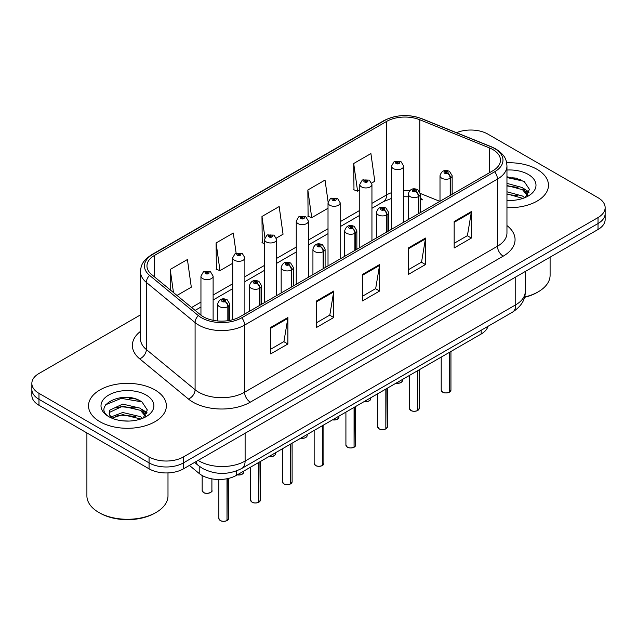 <?xml version="1.0" encoding="UTF-8"?>
<svg xmlns="http://www.w3.org/2000/svg" width="637" height="637" viewBox="0 0 637 637"><rect width="100%" height="100%" fill="white"/><g stroke="black" fill="none" stroke-linecap="round" stroke-linejoin="round"><path stroke-width="0.96" d="M420.396 197.183A14.595 6.832 -68 0 0 422.697 199.875L422.315 199.723M487.982 326.311A24.325 14.046 180 0 1 481.158 334.035L236.343 475.377A24.325 14.046 180 0 1 199.214 473.506L189.396 465.408M537.071 169.338A38.921 22.47 0 0 0 506.67 162.817A38.921 22.47 0 0 1 537.071 169.338A38.921 22.47 0 0 1 548.473 185.224A38.921 22.47 0 0 0 537.071 169.338M154.974 389.94A38.921 22.47 0 0 0 112.55 385.067A38.921 22.47 0 0 0 88.527 405.833A38.921 22.47 0 0 0 99.929 421.718A38.921 22.47 0 0 0 142.346 426.591A38.921 22.47 0 0 0 166.368 405.833A38.921 22.47 0 0 0 154.974 389.94A38.921 22.47 0 0 0 112.55 385.067A38.921 22.47 0 0 0 88.527 405.833A38.921 22.47 0 0 0 99.929 421.718A38.921 22.47 0 0 0 142.346 426.591A38.921 22.47 0 0 0 166.368 405.833A38.921 22.47 0 0 0 154.974 389.94M492.863 149.576A25.95 14.977 180 0 1 500.467 160.166A25.95 14.977 180 0 1 492.863 170.756L240.006 316.748A25.95 14.977 180 0 1 200.4 314.75L151.662 274.563A25.95 14.977 180 0 1 146.964 265.963A25.95 14.977 180 0 1 154.568 255.373L386.563 121.436A25.95 14.977 180 0 1 419.791 119.756L489.399 147.895A25.95 14.977 180 0 1 492.863 149.576M494.646 148.548A28.466 16.435 0 0 0 490.848 146.701L421.24 118.562A28.466 16.435 0 0 0 384.78 120.409L152.792 254.346A28.466 16.435 0 0 0 149.599 275.391L198.338 315.578A28.466 16.435 0 0 0 241.781 317.775L494.646 171.783A28.466 16.435 0 0 0 494.646 148.548M140.482 314.885L38.976 373.489A24.325 14.046 0 0 0 31.85 383.418L31.85 395.338A24.325 14.046 0 0 0 38.976 405.267L149.066 468.832L149.066 462.868A24.325 14.046 0 0 0 183.472 462.868L598.024 223.531A24.325 14.046 0 0 0 605.15 213.594A24.325 14.046 0 0 1 598.024 223.531L183.472 462.868A24.325 14.046 0 0 1 149.066 462.868L38.976 399.311L149.066 462.868L149.066 456.912A24.325 14.046 0 0 0 183.472 456.912L598.024 217.567A24.325 14.046 0 0 0 605.15 207.638A24.325 14.046 0 0 0 598.024 197.709L487.934 134.144A24.325 14.046 0 0 0 456.506 132.687M31.85 389.382A24.325 14.046 0 0 0 38.976 399.311A24.325 14.046 0 0 1 31.85 389.382M270.677 327.442L270.677 353.925L287.884 343.996L287.884 317.513L270.677 327.442M270.677 349.227L283.927 341.575L287.813 318.389A6.489 3.742 -120 0 0 287.884 317.513M283.815 341.647L287.884 343.996M316.549 300.959L316.549 327.442L333.748 317.513L333.748 291.029L316.549 300.959M316.549 322.744L329.799 315.092L333.684 291.905A6.489 3.742 -120 0 0 333.748 291.029M329.679 315.164L333.748 317.513M454.165 221.509L454.165 247.992L471.364 238.063L471.364 211.58L454.165 221.509M454.165 243.294L467.415 235.642L471.292 212.455A6.489 3.742 -120 0 0 471.364 211.58M467.295 235.714L471.364 238.063M408.293 247.992L408.293 274.475L425.492 264.546L425.492 238.063L408.293 247.992M408.293 269.777L421.543 262.125L425.42 238.939A6.489 3.742 -120 0 0 425.492 238.063M421.423 262.197L425.492 264.546M362.421 274.475L362.421 300.959L379.62 291.029L379.62 264.546L362.421 274.475M362.421 296.261L375.671 288.609L379.556 265.422A6.489 3.742 -120 0 0 379.62 264.546M375.551 288.68L379.62 291.029M506.956 207.646A38.921 22.47 0 0 0 548.473 185.224A38.921 22.47 0 0 1 506.956 207.646M31.85 383.418A24.325 14.046 0 0 0 38.976 393.348L149.066 456.912M176.99 295.449L191.307 287.183L187.421 259.514L170.222 269.443L170.222 289.867M328.095 201.881L325.037 180.064L307.838 189.993L308.109 216.317M371.729 183.018L374.787 181.25L370.909 153.581L353.702 163.51L353.981 189.834M236.112 253.072L233.293 233.031L216.094 242.96L216.373 269.284M276.434 238.039L283.051 234.217L279.165 206.547L261.966 216.476L262.245 242.801M264.482 243.637L261.966 242.697M261.966 216.476L264.912 237.482M307.838 189.993L311.716 217.663L328.015 208.259M311.716 217.663L307.838 216.214M353.702 163.51L357.588 191.18L359.778 189.914M357.588 191.18L353.702 189.73M216.094 242.96L219.98 270.629L232.72 263.272M219.98 270.629L216.094 269.18M170.222 269.443L173.463 292.534M138.762 400.203A32.439 18.728 0 0 0 136.334 399.741M520.867 179.594A32.439 18.728 0 0 0 518.438 179.132M149.066 468.832A24.325 14.046 0 0 0 183.472 468.832L598.024 229.487A24.325 14.046 0 0 0 605.15 219.558L605.15 207.638M449.332 392.257C446.441 393.188 444.22 393.156 442.675 392.169L441.21 390.107A4.865 2.811 0 0 0 442.635 392.097A4.865 2.811 0 0 0 449.364 392.177L449.252 392.241A4.706 2.715 180 0 1 442.755 392.161M449.364 391.978L449.666 352.221M450.558 195.185L450.558 178.097A4.053 2.444 -122.2 0 0 447.572 173.208A2.03 1.17 0 0 0 447.508 171.584A2.03 1.17 0 0 0 444.642 171.584A2.03 1.17 0 0 0 444.642 173.24A2.03 1.17 0 0 0 447.445 173.28L446.625 172.762A0.812 0.47 180 0 1 445.765 171.982A0.812 0.47 180 0 1 446.672 172.731L447.572 173.208M447.445 173.28A4.053 2.237 62.1 0 1 450.184 178.312A6.083 3.511 180 0 1 441.775 178.209A6.083 3.511 180 0 1 440 175.724C441.552 170.732 444.73 169.291 449.539 171.385L452.159 175.724A6.083 3.511 180 0 1 450.558 178.097M450.184 195.4L450.184 178.312M449.364 392.177L449.364 352.388M403.707 222.233L403.707 166.09A6.083 3.511 180 0 1 399.956 169.338A6.083 3.511 180 0 1 393.324 168.574A6.083 3.511 180 0 1 391.548 166.09L393.969 161.87A4.053 2.444 57.8 0 1 396.134 161.989A2.03 1.17 0 0 0 396.19 163.605A2.03 1.17 0 0 0 399.057 163.605A2.03 1.17 0 0 0 399.057 161.949A2.03 1.17 0 0 0 396.254 161.917L397.082 162.435A0.812 0.47 180 0 1 397.934 163.215A0.812 0.47 180 0 1 397.026 162.467L396.134 161.989M397.082 163.128L397.082 162.435M396.254 161.917A4.053 2.237 -117.9 0 0 394.359 161.647A4.053 2.237 -117.9 0 0 394.184 161.758M397.026 163.096L397.026 162.467M417.569 410.594C414.679 411.526 412.457 411.494 410.905 410.507L409.448 408.452A4.865 2.811 0 0 0 410.873 410.435A4.865 2.811 0 0 0 417.601 410.523L417.49 410.586A4.706 2.715 180 0 1 410.984 410.499M417.601 410.324L417.896 370.559M418.796 213.522L418.796 196.435A4.053 2.444 -122.2 0 0 415.81 191.546A2.03 1.17 0 0 0 415.746 189.93A2.03 1.17 0 0 0 412.88 189.93A2.03 1.17 0 0 0 412.88 191.578A2.03 1.17 0 0 0 415.682 191.618L414.862 191.1A0.812 0.47 180 0 1 414.002 190.32A0.812 0.47 180 0 1 414.91 191.068L415.81 191.546M415.682 191.618A4.053 2.237 62.1 0 1 418.421 196.65A6.083 3.511 180 0 1 410.013 196.546A6.083 3.511 180 0 1 408.229 194.062C409.782 189.078 412.967 187.628 417.776 189.722L420.396 194.062A6.083 3.511 180 0 1 418.796 196.435M418.421 213.737L418.421 196.65M417.601 410.523L417.601 370.734M385.799 428.932C382.909 429.864 380.695 429.84 379.142 428.852L377.685 426.79A4.865 2.811 0 0 0 379.111 428.773A4.865 2.811 0 0 0 385.831 428.86L385.727 428.924A4.706 2.715 180 0 1 379.222 428.844M385.831 428.661L386.133 388.896M387.033 231.86L387.033 214.773A4.053 2.444 -122.2 0 0 384.039 209.884A2.03 1.17 0 0 0 383.984 208.267A2.03 1.17 0 0 0 381.117 208.267A2.03 1.17 0 0 0 381.117 209.923A2.03 1.17 0 0 0 383.92 209.955L383.092 209.438A0.812 0.47 180 0 1 382.24 208.657A0.812 0.47 180 0 1 383.148 209.406L384.039 209.884M383.92 209.955A4.053 2.237 62.1 0 1 386.659 214.995A6.083 3.511 180 0 1 378.251 214.884A6.083 3.511 180 0 1 376.467 212.4C378.02 207.415 381.197 205.966 386.006 208.068L388.626 212.4A6.083 3.511 180 0 1 387.033 214.773M386.659 232.075L386.659 214.995M385.831 428.86L385.831 389.072M354.037 447.27C351.146 448.201 348.925 448.177 347.372 447.19L345.915 445.128A4.865 2.811 0 0 0 347.34 447.118A4.865 2.811 0 0 0 354.068 447.198L353.957 447.262A4.706 2.715 180 0 1 347.46 447.182M354.068 446.999L354.371 407.234M355.263 250.198L355.263 233.118A4.053 2.444 -122.2 0 0 352.277 228.221A2.03 1.17 0 0 0 352.213 226.605A2.03 1.17 0 0 0 349.347 226.605A2.03 1.17 0 0 0 349.347 228.261A2.03 1.17 0 0 0 352.15 228.293L351.329 227.775A0.812 0.47 180 0 1 350.469 227.003A0.812 0.47 180 0 1 351.377 227.751L352.277 228.221M352.15 228.293A4.053 2.237 62.1 0 1 354.889 233.333A6.083 3.511 180 0 1 346.48 233.23A6.083 3.511 180 0 1 344.697 230.745C346.257 225.753 349.434 224.304 354.244 226.406L356.863 230.745A6.083 3.511 180 0 1 355.263 233.118M354.889 250.421L354.889 233.333M354.068 447.198L354.068 407.409M322.266 465.615C319.384 466.547 317.162 466.515 315.61 465.528L314.152 463.465A4.865 2.811 0 0 0 315.578 465.456A4.865 2.811 0 0 0 322.306 465.536L322.195 465.599A4.706 2.715 180 0 1 315.689 465.52M322.306 465.336L322.601 425.58M323.5 268.543L323.5 251.456A4.053 2.444 -122.2 0 0 320.515 246.567A2.03 1.17 0 0 0 320.451 244.942A2.03 1.17 0 0 0 317.584 244.942A2.03 1.17 0 0 0 317.584 246.599A2.03 1.17 0 0 0 320.387 246.638L319.567 246.121A0.812 0.47 180 0 1 318.707 245.341A0.812 0.47 180 0 1 319.615 246.089L320.515 246.567M320.387 246.638A4.053 2.237 62.1 0 1 323.126 251.671A6.083 3.511 180 0 1 314.718 251.567A6.083 3.511 180 0 1 312.934 249.083C314.487 244.09 317.672 242.649 322.473 244.743L325.101 249.083A6.083 3.511 180 0 1 323.5 251.456M323.126 268.758L323.126 251.671M322.306 465.536L322.306 425.747M371.944 240.571L371.944 184.427A6.083 3.511 180 0 1 368.186 187.676A6.083 3.511 180 0 1 361.561 186.912A6.083 3.511 180 0 1 359.778 184.427L362.206 180.207A4.053 2.444 57.8 0 1 364.364 180.327A2.03 1.17 0 0 0 364.428 181.951A2.03 1.17 0 0 0 367.294 181.951A2.03 1.17 0 0 0 367.294 180.295A2.03 1.17 0 0 0 364.491 180.255L365.312 180.773A0.812 0.47 180 0 1 366.171 181.553A0.812 0.47 180 0 1 365.264 180.804L364.364 180.327M365.312 181.465L365.312 180.773M364.491 180.255A4.053 2.237 -117.9 0 0 362.596 179.984A4.053 2.237 -117.9 0 0 362.421 180.096M365.264 181.434L365.264 180.804M340.174 258.909L340.174 202.773A6.083 3.511 180 0 1 336.424 206.014A6.083 3.511 180 0 1 329.799 205.249A6.083 3.511 180 0 1 328.015 202.773L330.444 198.553A4.053 2.444 57.8 0 1 332.602 198.672A2.03 1.17 0 0 0 332.665 200.289A2.03 1.17 0 0 0 335.532 200.289A2.03 1.17 0 0 0 335.532 198.633A2.03 1.17 0 0 0 332.729 198.601L333.549 199.118A0.812 0.47 180 0 1 334.409 199.891A0.812 0.47 180 0 1 333.525 199.787L333.501 199.142L332.602 198.672M333.549 199.803L333.549 199.118M332.729 198.601A4.053 2.237 -117.9 0 0 330.834 198.322A4.053 2.237 -117.9 0 0 330.651 198.441M333.525 199.787A0.812 0.47 180 0 1 333.501 199.142M308.412 277.254L308.412 221.111A6.083 3.511 180 0 1 304.661 224.351A6.083 3.511 180 0 1 298.028 223.595A6.083 3.511 180 0 1 296.253 221.111L298.673 216.891A4.053 2.444 57.8 0 1 300.839 217.01A2.03 1.17 0 0 0 300.895 218.626A2.03 1.17 0 0 0 303.761 218.626A2.03 1.17 0 0 0 303.761 216.97A2.03 1.17 0 0 0 300.959 216.938L301.787 217.456A0.812 0.47 180 0 1 302.639 218.228A0.812 0.47 180 0 1 301.755 218.133L301.731 217.48L300.839 217.01M301.787 218.141L301.787 217.456M300.959 216.938A4.053 2.237 -117.9 0 0 299.064 216.66A4.053 2.237 -117.9 0 0 298.888 216.779M301.755 218.133A0.812 0.47 180 0 1 301.731 217.48M524.546 297.017A40.545 23.41 0 0 0 538.225 291.826A40.545 23.41 0 0 0 550.097 275.272L550.097 257.157M524.458 297.352A38.921 22.47 0 0 0 537.071 292.487L538.225 291.826M506.956 200.193L511.304 200.456M506.956 191.785L522.515 196.037L524.657 197.757M506.956 193.887L522.897 198.402M506.956 183.376L522.515 187.62L527.778 194.898M506.956 185.478L522.515 189.722L527.364 195.448M506.956 200.416A26.443 15.264 0 0 0 528.248 196.021A26.443 15.264 0 0 0 528.248 174.434A26.443 15.264 0 0 0 506.956 170.031M525.286 197.494L529.427 189.364L524.187 181.465L506.956 176.736M506.956 177.556L523.829 181.226M506.956 185.964L517.977 187.405M525.971 190.821L528.853 192.939M506.956 194.373L517.977 195.814M523.773 188.552L529.132 192.135M156.121 512.427L154.974 513.088A38.921 22.47 0 0 1 99.929 513.088L98.783 512.427A40.545 23.41 0 0 0 156.121 512.427A40.545 23.41 0 0 0 167.993 495.873L167.993 472.909M123.021 420.882L129.2 421.065M110.894 417.004L122.702 412.497L140.411 416.638L142.553 418.358M111.985 418.135L122.702 414.599L140.801 419.011M111.085 417.824L109.19 413.381A18.33 10.582 0 0 0 112.144 418.278M109.19 413.381L109.739 410.172L122.702 404.089L140.411 408.229L145.674 415.507M109.23 413.636L109.739 412.274L122.702 406.191L140.411 410.332L145.26 416.049M143.182 418.103L147.322 409.965L142.083 402.074C123.53 388.737 90.565 406.31 109.604 417.084L109.691 417.139M146.144 395.036A26.443 15.264 0 0 0 108.752 395.036A26.443 15.264 0 0 0 108.752 416.622A26.443 15.264 0 0 0 146.144 416.622A26.443 15.264 0 0 0 146.144 395.036M86.903 432.937L86.903 495.873A40.545 23.41 0 0 0 98.775 512.427A40.545 23.41 0 0 0 98.783 512.427L99.929 513.088M105.734 404.726L121.261 398.356L141.725 401.836M115.432 407.815L121.261 406.764L135.872 408.014M143.866 411.43L146.749 413.548M115.432 416.224L121.261 415.173L135.872 416.423M141.669 409.161L147.028 412.744M290.504 483.953C287.613 484.884 285.392 484.853 283.847 483.865L282.382 481.811A4.865 2.811 0 0 0 283.807 483.794A4.865 2.811 0 0 0 290.536 483.881L290.424 483.945A4.706 2.715 180 0 1 283.927 483.857M290.536 483.682L290.838 443.917M291.738 286.881L291.738 269.793A4.053 2.444 -122.2 0 0 288.744 264.904A2.03 1.17 0 0 0 288.68 263.288A2.03 1.17 0 0 0 285.814 263.288A2.03 1.17 0 0 0 285.814 264.936A2.03 1.17 0 0 0 288.617 264.976L287.797 264.459A0.812 0.47 180 0 1 286.937 263.678A0.812 0.47 180 0 1 287.852 264.427L288.744 264.904M288.617 264.976A4.053 2.237 62.1 0 1 291.356 270.008A6.083 3.511 180 0 1 282.947 269.905A6.083 3.511 180 0 1 281.172 267.421C282.724 262.436 285.902 260.987 290.711 263.081L293.331 267.421A6.083 3.511 180 0 1 291.738 269.793M291.356 287.096L291.356 270.008M290.536 483.881L290.536 444.093M258.741 502.29C255.851 503.222 253.63 503.198 252.077 502.211L250.62 500.149A4.865 2.811 0 0 0 252.045 502.131A4.865 2.811 0 0 0 258.773 502.219L258.662 502.282A4.706 2.715 180 0 1 252.156 502.203M258.773 502.02L259.076 462.255M259.968 305.219L259.968 288.131A4.053 2.444 -122.2 0 0 256.982 283.242A2.03 1.17 0 0 0 256.918 281.626A2.03 1.17 0 0 0 254.052 281.626A2.03 1.17 0 0 0 254.052 283.282A2.03 1.17 0 0 0 256.854 283.314L256.034 282.796A0.812 0.47 180 0 1 255.174 282.016A0.812 0.47 180 0 1 256.082 282.764L256.982 283.242M256.854 283.314A4.053 2.237 62.1 0 1 259.593 288.354A6.083 3.511 180 0 1 251.185 288.243A6.083 3.511 180 0 1 249.401 285.758C250.954 280.774 254.139 279.325 258.948 281.427L261.568 285.758A6.083 3.511 180 0 1 259.968 288.131M259.593 305.434L259.593 288.354M258.773 502.219L258.773 462.43M226.971 520.628C224.081 521.56 221.867 521.536 220.314 520.548L218.857 518.486A4.865 2.811 0 0 0 220.283 520.477A4.865 2.811 0 0 0 227.003 520.556L226.899 520.62A4.706 2.715 180 0 1 220.394 520.54M227.003 520.357L227.305 478.682M228.205 320.65L228.205 306.477A4.053 2.444 -122.2 0 0 225.211 301.58A2.03 1.17 0 0 0 225.156 299.963A2.03 1.17 0 0 0 222.289 299.963A2.03 1.17 0 0 0 222.289 301.62A2.03 1.17 0 0 0 225.092 301.651L224.264 301.134A0.812 0.47 180 0 1 223.412 300.361A0.812 0.47 180 0 1 224.32 301.11L225.211 301.58M225.092 301.651A4.053 2.237 62.1 0 1 227.831 306.692A6.083 3.511 180 0 1 219.423 306.588A6.083 3.511 180 0 1 217.639 304.104C219.192 299.111 222.377 297.662 227.178 299.764L229.798 304.104A6.083 3.511 180 0 1 228.205 306.477M227.831 320.706L227.831 306.692M227.003 520.556L227.003 478.737M276.649 295.592L276.649 239.448A6.083 3.511 180 0 1 272.891 242.697A6.083 3.511 180 0 1 266.266 241.933A6.083 3.511 180 0 1 264.482 239.448L266.911 235.228A4.053 2.444 57.8 0 1 269.069 235.348A2.03 1.17 0 0 0 269.132 236.964A2.03 1.17 0 0 0 271.999 236.964A2.03 1.17 0 0 0 271.999 235.308A2.03 1.17 0 0 0 269.196 235.276L270.016 235.794A0.812 0.47 180 0 1 270.876 236.574A0.812 0.47 180 0 1 269.992 236.47L270.016 235.794M269.196 235.276A4.053 2.237 -117.9 0 0 267.301 235.005A4.053 2.237 -117.9 0 0 267.118 235.117M269.969 236.454L269.069 235.348M269.992 236.47A0.812 0.47 180 0 1 269.969 235.825M244.879 313.93L244.879 257.786A6.083 3.511 180 0 1 241.128 261.035A6.083 3.511 180 0 1 234.496 260.27A6.083 3.511 180 0 1 232.72 257.786L235.141 253.566A4.053 2.444 57.8 0 1 237.306 253.685A2.03 1.17 0 0 0 237.37 255.31A2.03 1.17 0 0 0 240.237 255.31A2.03 1.17 0 0 0 240.237 253.653A2.03 1.17 0 0 0 237.434 253.614L238.254 254.131A0.812 0.47 180 0 1 239.106 254.911A0.812 0.47 180 0 1 238.198 254.163L237.306 253.685M238.254 254.824L238.254 254.131M237.434 253.614A4.053 2.237 -117.9 0 0 235.531 253.343A4.053 2.237 -117.9 0 0 235.356 253.454M238.198 254.792L238.198 254.163M213.116 320.3L213.116 276.132A6.083 3.511 180 0 1 209.358 279.372A6.083 3.511 180 0 1 202.733 278.608A6.083 3.511 180 0 1 200.95 276.132L203.378 271.911A4.053 2.444 57.8 0 1 205.536 272.031A2.03 1.17 0 0 0 205.6 273.647A2.03 1.17 0 0 0 208.466 273.647A2.03 1.17 0 0 0 208.466 271.991A2.03 1.17 0 0 0 205.663 271.959L206.484 272.477A0.812 0.47 180 0 1 207.343 273.249A0.812 0.47 180 0 1 206.46 273.146L206.484 272.477M205.663 271.959A4.053 2.237 -117.9 0 0 203.768 271.68A4.053 2.237 -117.9 0 0 203.593 271.8M206.436 273.138L206.436 272.501L205.536 272.031M206.46 273.146A0.812 0.47 180 0 1 206.436 272.501M481.158 330.253L481.158 334.035M199.214 466.204L199.214 473.506M236.343 470.974L236.343 475.377M506.956 225.57A40.545 23.41 180 0 1 503.19 256.17L250.325 402.154A8.106 4.682 60 0 1 244.592 392.225L497.457 246.24A32.439 18.728 0 0 0 506.956 232.999L506.956 165.859A32.439 18.728 180 0 1 497.457 179.101A8.106 4.682 -120 0 0 494.646 171.783M250.325 402.154A40.545 23.41 180 0 1 192.987 402.154A40.545 23.41 180 0 1 188.441 399.033L139.702 358.846A40.545 23.41 180 0 1 140.482 331.375M198.72 392.225A32.439 18.728 0 0 0 244.592 392.225L244.592 325.093A32.439 18.728 180 0 1 195.089 322.593L146.343 282.398A32.439 18.728 180 0 1 140.482 271.665L140.482 338.796A32.439 18.728 0 0 0 146.343 349.538L195.089 389.725A32.439 18.728 0 0 0 198.72 392.225M506.956 165.859C506.439 160.261 505.858 155.595 495.777 148.907L491.509 146.836A8.106 3.798 112 0 0 490.848 146.701M491.509 146.836L421.901 118.697C408.468 113.943 395.72 114.636 383.657 120.767A8.106 4.682 60 0 1 384.78 120.409M152.792 254.346A8.106 4.682 -120 0 0 151.662 254.704C141.557 261.417 141 266.067 140.482 271.665M149.599 275.391A8.106 5.422 129.5 0 0 146.343 282.398L146.343 349.538A8.106 5.422 -50.5 0 1 139.702 358.846M421.901 118.697A8.106 3.798 112 0 0 421.24 118.562M198.338 315.578A8.106 5.422 129.5 0 0 195.089 322.593L195.089 389.725A8.106 5.422 -50.5 0 1 188.441 399.033M241.781 317.775A8.106 4.682 60 0 1 244.592 325.093L497.457 179.101L497.457 246.24A8.106 4.682 60 0 0 503.19 256.17M183.472 456.912L183.472 468.832M598.024 217.567L598.024 229.487M38.976 393.348L38.976 405.267M154.568 255.373L154.568 276.96M489.399 147.895L489.399 172.762M419.791 119.756L419.791 191.753M439.864 201.356L420.356 193.473M409.535 190.774A25.95 14.977 0 0 0 403.707 190.551M391.548 192.677A25.95 14.977 0 0 0 386.563 194.922L371.944 203.362M386.563 121.436L386.563 194.922A14.595 8.424 60 0 1 383.538 201.603L371.944 208.299M359.778 210.385L340.174 221.708M328.015 228.731L308.412 240.045M296.253 247.068L276.649 258.383M264.482 265.406L244.879 276.721M232.72 283.744L213.116 295.066M200.95 302.089L191.594 307.488M362.421 275.311L379.556 265.422M408.293 248.828L425.42 238.939M454.165 222.345L471.292 212.455M316.549 301.795L333.684 291.905M270.677 328.278L287.813 318.389M198.115 460.368A32.439 18.728 0 0 0 199.238 461.053A32.439 18.728 0 0 0 245.11 461.053L515.747 304.797A32.439 18.728 0 0 0 525.246 291.555C525.485 299.605 521.193 306.493 512.387 312.226L241.749 468.474A16.22 9.364 60 0 0 245.11 461.053L245.11 433.24M515.747 276.991L515.747 304.797A16.22 9.364 60 0 1 512.387 312.226M195.997 461.594A16.22 10.845 129.5 0 0 198.569 465.695L194.588 462.406M449.666 392.01A4.865 2.811 0 0 0 450.94 390.107L450.94 351.481M396.103 383.14A4.865 2.811 0 0 0 402.488 380.472L402.138 381.563L399.956 383.004L396.015 383.195M401.007 382.495A4.706 2.715 180 0 1 396.055 383.171M417.896 410.347A4.865 2.811 0 0 0 419.178 408.452L419.178 369.818M386.133 428.685A4.865 2.811 0 0 0 387.415 426.79L387.415 388.164M354.371 447.023A4.865 2.811 0 0 0 355.645 445.128L355.645 406.502M322.601 465.368A4.865 2.811 0 0 0 323.883 463.465L323.883 424.839M364.34 401.485A4.865 2.811 0 0 0 370.726 398.818L370.368 399.901L368.194 401.342L364.253 401.533M369.245 400.832A4.706 2.715 180 0 1 364.292 401.509M332.57 419.823A4.865 2.811 0 0 0 338.964 417.155L338.605 418.246L336.432 419.687L332.482 419.871M337.475 419.178A4.706 2.715 180 0 1 332.53 419.847M300.807 438.16A4.865 2.811 0 0 0 307.193 435.493L306.843 436.584L304.661 438.025L300.72 438.208M305.712 437.515A4.706 2.715 180 0 1 300.76 438.184M517.682 178.352A32.439 18.728 0 0 0 511.726 177.795M135.577 398.961A32.439 18.728 0 0 0 129.622 398.404M290.838 483.706A4.865 2.811 0 0 0 292.112 481.811L292.112 443.177M259.076 502.044A4.865 2.811 0 0 0 260.35 500.149L260.35 461.522M227.305 520.381A4.865 2.811 0 0 0 228.587 518.486L228.587 478.395M269.037 456.498A4.865 2.811 0 0 0 275.431 453.831L275.073 454.922L272.899 456.363L268.957 456.554M273.95 455.853A4.706 2.715 180 0 1 268.997 456.53M237.275 474.844A4.865 2.811 0 0 0 243.668 472.176L243.31 473.259L241.128 474.7L237.187 474.891M242.179 474.191A4.706 2.715 180 0 1 237.235 474.868M203.593 492.497A4.865 2.811 0 0 0 208.896 493.11A4.865 2.811 0 0 0 211.898 490.514C213.522 491.74 206.786 494.742 203.625 492.576L202.168 490.514A4.865 2.811 0 0 0 203.593 492.497M210.417 492.536A4.706 2.715 180 0 1 203.705 492.568M383.657 120.767L151.662 254.704M422.697 199.875L420.396 199.039M408.229 196.801L403.707 196.722M391.548 198.402L383.538 201.603M359.778 215.322L340.174 226.645M328.015 233.66L308.412 244.982M296.253 252.005L276.649 263.32M264.482 270.343L244.879 281.658M232.72 288.68L213.116 300.003M200.95 307.018L195.113 310.394M241.749 468.474C228.699 475.035 215.648 475.035 202.598 468.474L198.569 465.695M525.246 291.555L525.246 271.505M441.21 390.107L441.21 357.102M440 201.284L440 175.724M452.159 194.261L452.159 175.724M450.94 390.107L449.634 392.081M402.488 380.472L402.488 379.453M403.707 166.09L401.087 161.75L394.359 161.647M391.548 229.256L391.548 166.09M409.448 408.452L409.448 375.44M408.229 219.622L408.229 194.062M420.396 212.599L420.396 194.062M419.178 408.452L417.864 410.419M377.685 426.79L377.685 393.777M376.467 237.959L376.467 212.4M388.626 230.936L388.626 212.4M387.415 426.79L386.102 428.757M345.915 445.128L345.915 412.115M344.697 256.305L344.697 230.745M356.863 249.282L356.863 230.745M355.645 445.128L354.339 447.102M314.152 463.465L314.152 430.461M312.934 274.643L312.934 249.083M325.101 267.62L325.101 249.083M323.883 463.465L322.569 465.44M370.726 398.818L370.726 397.791M371.944 184.427L369.325 180.088L362.596 179.984M359.778 247.594L359.778 184.427M338.964 417.155L338.964 416.136M340.174 202.773L337.554 198.433L330.834 198.322M328.015 265.932L328.015 202.773M307.193 435.493L307.193 434.474M308.412 221.111L305.792 216.771L299.064 216.66M296.253 284.277L296.253 221.111M282.382 481.811L282.382 448.798M281.172 292.98L281.172 267.421M293.331 285.957L293.331 267.421M292.112 481.811L290.806 483.778M250.62 500.149L250.62 467.136M249.401 311.318L249.401 285.758M261.568 304.295L261.568 285.758M260.35 500.149L259.036 502.115M218.857 518.486L218.857 479.494M217.639 320.952L217.639 304.104M229.798 320.379L229.798 304.104M228.587 518.486L227.274 520.461M275.431 453.831L275.431 452.811M276.649 239.448L274.029 235.109L267.301 235.005M264.482 302.615L264.482 239.448M243.668 472.176L243.668 471.149M244.879 257.786L242.259 253.446L235.531 253.343M232.72 319.702L232.72 257.786M211.898 490.514L211.898 478.857M202.168 490.514L202.168 475.513M213.116 276.132L210.497 271.792L203.768 271.68M200.95 315.188L200.95 276.132"/></g></svg>
